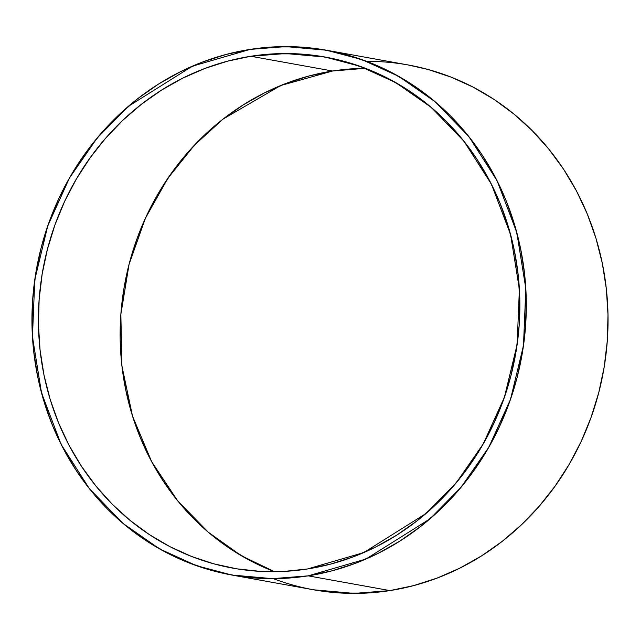 <?xml version="1.0" encoding="UTF-8"?>
<svg xmlns="http://www.w3.org/2000/svg" width="640" height="640" viewBox="0 0 640 640"><rect width="100%" height="100%" fill="white"/><g stroke="black" fill="none" stroke-linecap="round" stroke-linejoin="round"><path stroke-width="0.96" d="M356.136 68.576L332.568 71.016A259.688 240.088 -79.8 0 1 365.44 68.296L332.568 71.016L250.832 56.264L285.664 53.536L325.264 57.072L359.712 66.192L395.576 82.504L431.136 107.296L464.016 141.288L491.416 184.208L510.56 234.456L519.384 289.16L517.12 344.632L504.448 397.152L483.32 443.784L456.288 482.752L425.968 513.52L363.712 552.6L307.432 568.984L330.728 564.072L353.528 556.736L375.616 547.056L396.768 535.112L416.784 521.032L435.48 504.936L452.672 486.992L468.192 467.368L481.888 446.256L493.632 423.856L503.312 400.384L510.832 376.072L516.12 351.144L519.128 325.848L519.824 300.416L518.2 275.112L514.272 250.168L508.08 225.816L499.688 202.312L489.168 179.864L476.624 158.696L462.184 139.008L445.976 120.992L428.168 104.824L408.912 90.656L388.416 78.624L366.864 68.848L344.472 61.424L321.448 56.416L298.016 53.872L274.4 53.824L250.832 56.264L227.536 61.176L204.736 68.504L182.656 78.192L161.496 90.136L141.48 104.216L122.784 120.312L105.592 138.248L90.08 157.872L76.384 178.984L64.632 201.384L54.96 224.856L47.44 249.176L42.152 274.104L39.144 299.4L38.448 324.824L40.072 350.136L43.992 375.08L50.184 399.424L58.576 422.936L69.096 445.384L81.64 466.552L96.08 486.24L112.288 504.248L130.104 520.424L149.352 534.584L169.848 546.616L191.4 556.392L213.792 563.824L236.824 568.832L260.256 571.376L283.864 571.424L307.432 568.984A259.688 240.088 -79.8 0 1 233 568.176L233.152 568.2M231.768 575.024L313.496 589.776L354.16 593.408L389.928 590.6L308.192 575.848L272.432 578.648L231.768 575.024L196.392 565.656L159.576 548.904L123.064 523.448L89.296 488.544L61.168 444.472L41.512 392.88L32.448 336.712L34.776 279.76L47.784 225.824L69.48 177.952L97.232 137.936L128.368 106.344L192.288 66.216L250.072 49.4L274.272 46.888L298.52 46.944L322.576 49.552L346.224 54.696L369.216 62.32L391.344 72.36L412.392 84.712L432.16 99.256L450.448 115.864L467.088 134.36L481.92 154.568L494.792 176.304L505.592 199.352L514.216 223.496L520.568 248.488L524.6 274.104L526.264 300.096L525.552 326.2L522.464 352.176L517.04 377.768L509.312 402.736L499.376 426.84L487.32 449.84L473.256 471.52L457.32 491.664L439.672 510.088L420.472 526.608L399.92 541.072L378.2 553.336L355.52 563.28L332.112 570.808L308.192 575.848L283.992 578.36L259.744 578.304L235.688 575.696L212.048 570.552L189.048 562.92L166.92 552.888L145.872 540.536L126.112 525.984L107.824 509.384L91.184 490.888L76.352 470.672L63.472 448.936L52.672 425.888L44.056 401.752L37.696 376.752L33.664 351.136L32 325.152L32.712 299.048L35.8 273.072L41.232 247.472L48.952 222.504L58.888 198.408L70.952 175.408L85.016 153.728L100.944 133.584L118.6 115.16L137.792 98.632L158.352 84.176L180.072 71.912L202.744 61.968L226.152 54.44L250.072 49.4L285.84 46.592L326.504 50.224L361.872 59.592L398.696 76.344L435.208 101.8L468.968 136.704L497.104 180.768L516.76 232.368L525.824 288.536L523.488 345.488L510.488 399.416L488.784 447.296L461.032 487.312L429.896 518.904L365.976 559.032L308.192 575.848A266.64 246.52 100.2 0 1 33.664 351.136A266.64 246.52 100.2 0 1 250.072 49.4A266.64 246.52 100.2 0 1 524.6 274.104A266.64 246.52 100.2 0 1 308.192 575.848L389.928 590.6L365.728 593.112L341.48 593.056L317.424 590.448M408.08 64.952L427.952 69.448L450.952 77.08L473.08 87.112L494.128 99.464L513.888 114.016L532.176 130.616L548.816 149.112L563.648 169.328L576.528 191.064L587.328 214.112L595.944 238.248L602.304 263.248L606.336 288.864L608 314.848L607.288 340.952L604.2 366.928L598.768 392.528L591.048 417.496L581.112 441.592L569.048 464.592L554.984 486.272L539.056 506.416L521.4 524.84L502.208 541.368L481.648 555.824L459.928 568.088L437.256 578.032L413.848 585.56L389.928 590.6L308.192 575.848M332.568 71.016A259.688 240.088 -79.8 0 0 121.992 302.296A259.688 240.088 -79.8 0 0 274.56 571.704L241.232 555.656L208.312 532.232L177.72 500.872L151.712 461.792L132.52 416.144L121.936 366.08L120.856 314.448L129.072 264.304L145.384 218.28L167.888 178.248L194.464 145.136L223.12 119.04L280.648 85.56L332.568 71.016L250.832 56.264L332.568 71.016L309.272 75.928L286.472 83.264L264.384 92.944L243.232 104.888L223.216 118.968L204.52 135.064L187.328 153.008L171.808 172.632L158.112 193.744L146.368 216.144L136.688 239.616L129.168 263.928L123.88 288.856L120.872 314.152L120.176 339.584L121.8 364.888L125.728 389.832L131.92 414.184L140.312 437.688L150.832 460.136L163.376 481.304L177.816 500.992L194.024 519.008M211.832 535.176L231.088 549.344L251.584 561.376M326.504 50.224L408.232 64.976A266.64 246.52 100.2 0 1 607.872 330.048A266.64 246.52 100.2 0 1 389.928 590.6A266.64 246.52 -79.8 0 1 273.312 578.648M250.832 56.264A259.688 240.088 -79.8 0 0 40.072 350.136A259.688 240.088 -79.8 0 0 307.432 568.984A259.688 240.088 100.2 0 0 518.2 275.112A259.688 240.088 100.2 0 0 250.832 56.264A259.688 240.088 -79.8 0 0 38.568 310.024A259.688 240.088 -79.8 0 0 233 568.176M366.696 61.352A266.64 246.52 100.2 0 1 607.776 307.552A266.64 246.52 100.2 0 1 389.928 590.6"/></g></svg>
